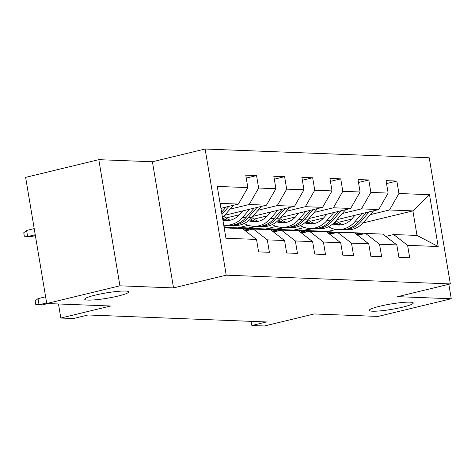 <?xml version="1.0" encoding="UTF-8"?>
<svg xmlns="http://www.w3.org/2000/svg" width="475" height="475" viewBox="0 0 475 475"><rect width="100%" height="100%" fill="white"/><g stroke="black" fill="none" stroke-linecap="round" stroke-linejoin="round"><path stroke-width="0.71" d="M118.228 296.026A22.289 2.719 -9.5 0 1 96.176 299.731A22.289 2.719 -9.5 0 1 84.728 299.256A22.289 2.719 -9.5 0 1 95.202 295.129A22.289 2.719 -9.5 0 1 117.254 291.424A22.289 2.719 -9.5 0 1 128.701 291.899A22.289 2.719 -9.5 0 1 118.228 296.026M402.788 307.129A22.289 2.719 -9.5 0 1 380.736 310.834A22.289 2.719 -9.5 0 1 369.289 310.359A22.289 2.719 -9.5 0 1 379.762 306.233A22.289 2.719 -9.5 0 1 401.808 302.527A22.289 2.719 -9.5 0 1 413.256 303.002A22.289 2.719 -9.5 0 1 402.788 307.129M98.812 159.665L25.626 177.359L46.74 303.513L119.926 285.819L173.523 287.909L226.219 275.173L205.111 149.019L152.416 161.761L98.812 159.665L119.926 285.819M226.219 275.173L450.342 283.919L429.228 157.765L205.111 149.019M450.342 283.919L397.646 296.655L451.25 298.751L448.827 284.288M451.25 298.751L378.064 316.439L314.207 313.951L264.444 325.981L251.851 325.488L266.487 321.949L88.053 314.984L73.417 318.523L60.824 318.036L110.592 306.001L46.74 303.513M224.206 227.911L242.523 228.629L256.512 239.436L258.596 251.881L269.39 252.302L267.306 239.857L284.572 240.528L286.657 252.973L297.451 253.395L295.367 240.95L312.633 241.627L314.717 254.072L325.512 254.493L323.428 242.048L340.694 242.719L342.778 255.164L353.572 255.586L351.488 243.141L368.754 243.817L370.838 256.262L381.633 256.678L379.549 244.233L396.815 244.91L398.899 257.355L409.693 257.777L407.609 245.332L438.188 246.525L429.513 194.697L412.894 210.888L389.506 209.974L370.358 214.605M256.512 239.436L225.934 238.242L217.265 186.414L247.843 187.607L245.759 175.162L256.553 175.584L246.246 178.078M429.513 194.697L398.935 193.503L396.851 181.058L386.062 180.637L388.14 193.082L370.874 192.411L368.79 179.966L358.002 179.544L360.086 191.989L342.813 191.318L340.729 178.873L329.941 178.452L332.025 190.897L314.753 190.22L312.675 177.775L301.88 177.353L303.964 189.798L286.692 189.127L284.614 176.682L273.82 176.261L275.904 188.706L258.632 188.029L256.553 175.584M284.572 240.528L270.584 229.722L253.317 229.051L245.51 230.933M230.054 209.131L249.209 204.499L266.475 205.176L224.734 215.264M253.317 229.051L267.306 239.857M258.632 188.029L249.209 204.499M275.904 188.706L266.475 205.176M312.633 241.627L298.644 230.814L281.372 230.143L273.57 232.032M225.922 218.007L239.388 214.753M258.115 210.223L277.269 205.592L294.536 206.269L252.795 216.357M281.372 230.143L295.367 240.95M286.692 189.127L277.269 205.592M303.964 189.798L294.536 206.269M340.694 242.719L326.705 231.913L309.433 231.236L301.631 233.124M223.951 226.361L228.404 225.287M253.982 219.1L267.449 215.846M286.176 211.322L305.33 206.69L322.596 207.361L280.856 217.455M248.348 225.31L237.702 227.887L224.117 227.353M309.433 231.236L323.428 242.048M314.753 190.22L305.33 206.69M332.025 190.897L322.596 207.361M368.754 243.817L354.766 233.005L337.493 232.334L329.692 234.223M276.408 226.409L265.762 228.98L248.49 228.309L256.464 226.379M282.043 220.198L295.509 216.938M314.236 212.414L333.385 207.783L350.657 208.46L308.916 218.547M337.493 232.334L351.488 243.141M342.813 191.318L333.385 207.783M360.086 191.989L350.657 208.46M396.815 244.91L382.826 234.104L365.554 233.427L357.752 235.315M304.469 227.501L293.823 230.078L276.551 229.401L284.525 227.477M310.104 221.291L323.57 218.037M342.297 213.507L361.445 208.881L378.718 209.552L336.977 219.64M365.554 233.427L379.549 244.233M370.874 192.411L361.445 208.881M388.14 193.082L378.718 209.552M438.188 246.525L416.997 235.434L393.615 234.525L385.813 236.408M328.053 231.735L327.993 231.408L304.612 230.494L312.586 228.57M338.164 222.383L351.631 219.129M327.993 231.408L336.217 229.419M363.114 222.917L412.894 210.888L416.997 235.434M393.615 234.525L407.609 245.332M398.935 193.503L389.506 209.974M58.473 303.97L60.824 318.036M251.162 321.349L251.851 325.488M220.928 208.305L238.414 204.078L220.097 203.365M311.321 228.523L304.558 230.155L304.612 230.494M304.558 230.155L295.028 229.781M283.26 227.424L276.498 229.063L276.551 229.401M276.498 229.063L266.968 228.689M255.2 226.332L248.437 227.964L248.49 228.309M248.437 227.964L238.907 227.596M247.843 187.607L238.414 204.078M396.851 181.058L386.549 183.552M368.79 179.966L358.488 182.459M340.729 178.873L330.428 181.361M227.139 225.233L223.891 226.023M312.675 177.775L302.367 180.268M284.614 176.682L274.307 179.17M173.523 287.909L152.416 161.761M363.702 233.878A26.642 22.812 -87.8 0 0 358.358 232.916L354.938 232.786A26.642 22.812 -87.8 0 0 353.857 232.774M358.512 235.131L356.957 234.412A26.642 22.812 -87.8 0 0 356.096 234.038M352.343 232.91A26.642 22.812 -87.8 0 0 349.363 232.566A26.642 22.812 -87.8 0 0 346.364 232.679M361.843 234.323A26.642 22.812 -87.8 0 0 354.938 232.786M349.363 232.566L352.782 232.697A26.642 22.812 92.2 0 1 360.377 234.543L360.567 234.632M354.979 215.294L352.135 218.571A22.117 18.935 92.2 0 1 338.046 225.031A22.117 18.935 92.2 0 1 332.785 223.945M361.914 213.613L354.843 221.772A26.642 22.812 92.2 0 1 337.867 229.556A26.642 22.812 92.2 0 1 328.433 226.741M373.683 210.769L363.838 222.122A26.642 22.812 92.2 0 1 346.863 229.906L343.449 229.775A26.642 22.812 -87.8 0 0 360.418 221.991L369.212 211.85M342.57 224.574A22.117 18.935 92.2 0 1 336.057 220.703M366.385 212.533L358.263 221.902A26.642 22.812 92.2 0 1 341.287 229.692L337.867 229.556M333.889 222.983A22.117 18.935 -87.8 0 0 339.762 225.007M342.368 229.704A26.642 22.812 -87.8 0 0 343.449 229.775M340.842 224.901A22.117 18.935 92.2 0 1 334.685 222.211M335.641 232.78A26.642 22.812 -87.8 0 0 330.297 231.824L326.877 231.687A26.642 22.812 -87.8 0 0 325.797 231.675M330.452 234.038L328.896 233.32A26.642 22.812 -87.8 0 0 328.035 232.94M324.282 231.818A26.642 22.812 -87.8 0 0 321.302 231.473A26.642 22.812 -87.8 0 0 318.303 231.586M333.782 233.231A26.642 22.812 -87.8 0 0 326.877 231.687M321.302 231.473L324.722 231.604A26.642 22.812 92.2 0 1 332.316 233.451L332.506 233.54M307.58 231.687A26.642 22.812 -87.8 0 0 302.237 230.725L298.817 230.595A26.642 22.812 -87.8 0 0 297.736 230.583M302.391 232.94L300.835 232.222A26.642 22.812 -87.8 0 0 299.974 231.848M296.222 230.725A26.642 22.812 -87.8 0 0 293.241 230.375A26.642 22.812 -87.8 0 0 290.243 230.488M305.722 232.132A26.642 22.812 -87.8 0 0 298.817 230.595M293.241 230.375L296.661 230.512A26.642 22.812 92.2 0 1 304.255 232.358L304.445 232.441M326.919 214.195L324.075 217.473A22.117 18.935 92.2 0 1 309.985 223.939A22.117 18.935 92.2 0 1 304.724 222.846M333.854 212.521L326.782 220.679A26.642 22.812 92.2 0 1 309.813 228.463A26.642 22.812 92.2 0 1 300.372 225.649M345.622 209.677L335.777 221.029A26.642 22.812 92.2 0 1 318.802 228.813L315.388 228.677A26.642 22.812 -87.8 0 0 332.358 220.893L341.151 210.757M314.509 223.482A22.117 18.935 92.2 0 1 307.996 219.61M338.325 211.44L330.202 220.81A26.642 22.812 92.2 0 1 313.227 228.594L309.813 228.463M305.829 221.884A22.117 18.935 -87.8 0 0 311.701 223.915M314.308 228.606A26.642 22.812 -87.8 0 0 315.388 228.677M312.782 223.802A22.117 18.935 92.2 0 1 306.624 221.112M298.858 213.103L296.014 216.38A22.117 18.935 92.2 0 1 281.924 222.84A22.117 18.935 92.2 0 1 276.664 221.754M305.793 211.422L298.722 219.581A26.642 22.812 92.2 0 1 281.752 227.365A26.642 22.812 92.2 0 1 272.312 224.556M317.561 208.578L307.717 219.931A26.642 22.812 92.2 0 1 290.742 227.715L287.327 227.584A26.642 22.812 -87.8 0 0 304.297 219.8L313.09 209.659M286.449 222.383A22.117 18.935 92.2 0 1 279.935 218.512M310.264 210.342L302.142 219.717A26.642 22.812 92.2 0 1 285.166 227.501L281.752 227.365M277.768 220.792A22.117 18.935 -87.8 0 0 283.64 222.817M286.247 227.513A26.642 22.812 -87.8 0 0 287.327 227.584M284.721 222.71A22.117 18.935 92.2 0 1 278.564 220.02M279.52 230.595A26.642 22.812 -87.8 0 0 274.176 229.633L270.756 229.496A26.642 22.812 -87.8 0 0 269.675 229.484M274.33 231.848L272.775 231.129A26.642 22.812 -87.8 0 0 271.914 230.749M268.161 229.627A26.642 22.812 -87.8 0 0 265.181 229.283A26.642 22.812 -87.8 0 0 262.182 229.395M277.661 231.04A26.642 22.812 -87.8 0 0 270.756 229.496M265.181 229.283L268.601 229.413A26.642 22.812 92.2 0 1 276.195 231.26L276.385 231.349M251.459 229.496A26.642 22.812 -87.8 0 0 246.115 228.534L242.695 228.404A26.642 22.812 -87.8 0 0 241.615 228.392M246.27 230.749L244.72 230.031A26.642 22.812 -87.8 0 0 243.853 229.657M240.101 228.534A26.642 22.812 -87.8 0 0 237.12 228.184A26.642 22.812 -87.8 0 0 234.122 228.297M249.607 229.947A26.642 22.812 -87.8 0 0 242.695 228.404M237.12 228.184L240.54 228.321A26.642 22.812 92.2 0 1 248.134 230.167L248.324 230.256M45.612 296.798L38.018 298.632L39.045 304.772L46.639 302.937M38.018 298.632L35.162 300.948L35.732 304.356L42.287 304.897L47.838 303.555M270.798 212.004L267.953 215.288A22.117 18.935 92.2 0 1 253.864 221.748A22.117 18.935 92.2 0 1 248.603 220.655M277.738 210.33L270.661 218.488A26.642 22.812 92.2 0 1 253.692 226.272A26.642 22.812 92.2 0 1 244.251 223.458M289.501 207.486L279.656 218.838A26.642 22.812 92.2 0 1 262.681 226.623L259.267 226.492A26.642 22.812 -87.8 0 0 276.236 218.702L285.03 208.567M258.388 221.291A22.117 18.935 92.2 0 1 251.875 217.419M282.203 209.249L274.081 218.619A26.642 22.812 92.2 0 1 257.106 226.403L253.692 226.272M249.708 219.693A22.117 18.935 -87.8 0 0 255.58 221.724M258.186 226.415A26.642 22.812 -87.8 0 0 259.267 226.492M256.666 221.617A22.117 18.935 92.2 0 1 250.503 218.922M242.737 210.912L239.893 214.189A22.117 18.935 92.2 0 1 225.803 220.655A22.117 18.935 92.2 0 1 222.929 220.281M249.678 209.232L242.6 217.39A26.642 22.812 92.2 0 1 225.631 225.18A26.642 22.812 92.2 0 1 223.719 225.007M261.44 206.393L251.596 217.74A26.642 22.812 92.2 0 1 234.62 225.53L231.206 225.393A26.642 22.812 -87.8 0 0 248.176 217.609L256.969 207.474M230.328 220.192A22.117 18.935 92.2 0 1 223.814 216.321M254.143 208.151L246.02 217.526A26.642 22.812 92.2 0 1 229.045 225.31L225.631 225.18M222.745 219.171A22.117 18.935 -87.8 0 0 227.519 220.632M230.126 225.322A26.642 22.812 -87.8 0 0 231.206 225.393M228.606 220.519A22.117 18.935 92.2 0 1 222.532 217.888M221.617 208.139L221.012 208.834M233.379 205.295L223.535 216.648A26.642 22.812 92.2 0 1 222.508 217.764M226.088 207.058L221.588 212.248M221.95 214.403L228.908 206.376M35.227 234.745L27.633 236.58L24.32 236.164L23.75 232.756L26.606 230.446L27.633 236.58L30.875 236.704L35.376 235.618M26.606 230.446L34.2 228.606M356.957 234.412L360.377 234.543M358.263 221.902L354.843 221.772M363.838 222.122L360.418 221.991M328.896 233.32L332.316 233.451M300.835 232.222L304.255 232.358M330.202 220.81L326.782 220.679M335.777 221.029L332.358 220.893M302.142 219.717L298.722 219.581M307.717 219.931L304.297 219.8M272.775 231.129L276.195 231.26M244.72 230.031L248.134 230.167M274.081 218.619L270.661 218.488M279.656 218.838L276.236 218.702M246.02 217.526L242.6 217.39M251.596 217.74L248.176 217.609M223.535 216.648L222.312 216.6"/></g></svg>
